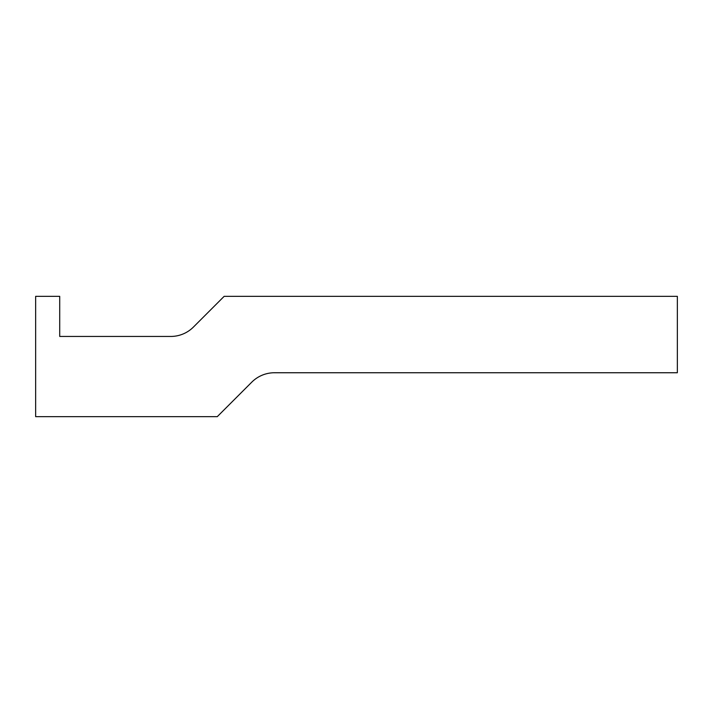 <?xml version="1.0" encoding="UTF-8"?>
<svg xmlns="http://www.w3.org/2000/svg" width="713" height="713" viewBox="0 0 713 713"><rect width="100%" height="100%" fill="white"/><g stroke="black" fill="none" stroke-linecap="round" stroke-linejoin="round"><path stroke-width="1.07" d="M35.65 296.341L35.65 416.659L217.269 416.659L251.787 382.141A32.085 32.085 0 0 1 274.478 372.747L677.35 372.747L677.35 296.341L224.149 296.341L193.437 327.053A32.085 32.085 0 0 1 170.755 336.447L59.714 336.447L59.714 296.341L35.65 296.341"/></g></svg>
